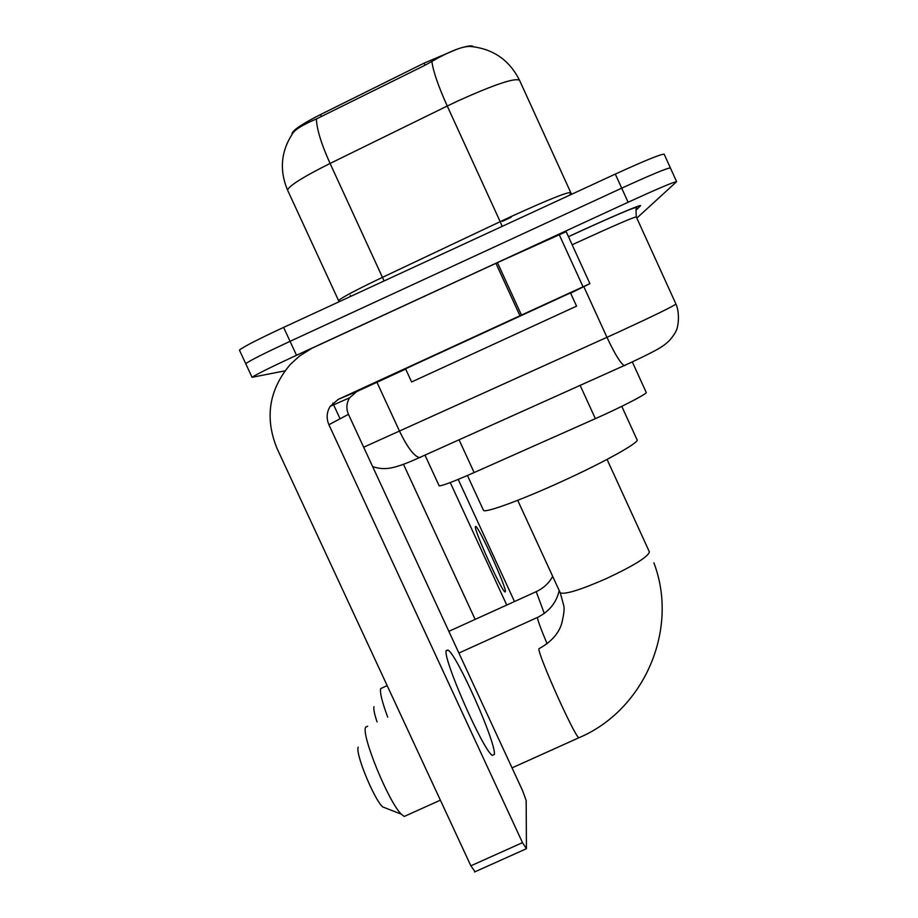 <?xml version="1.0" encoding="UTF-8"?>
<svg xmlns="http://www.w3.org/2000/svg" width="918" height="918" viewBox="0 0 918 918"><rect width="100%" height="100%" fill="white"/><g stroke="black" fill="none" stroke-linecap="round" stroke-linejoin="round"><path stroke-width="1.38" d="M292.211 134.085L292.004 133.523C293.049 130.012 302.55 123.689 320.485 114.578L424.093 63.135L457.348 49.067M463.544 47.185C469.465 45.636 472.678 45.487 473.206 46.749M632.307 361.921L646.18 392.307C648.395 393.156 622.381 406.697 595.369 418.654L474.136 472.552C453.836 481.48 442.178 485.92 439.171 485.874L439.022 485.553M431.873 61.495C433.193 71.352 438.322 86.2 447.25 106.029L457.887 100.957C494.607 84.41 515.159 77.537 519.554 80.325C509.593 60.416 493.666 49.182 471.772 46.611C465.483 45.533 454.146 49.354 437.771 58.098L425.068 65.235L316.389 118.961C303.606 124.389 295.837 129.013 293.083 132.846C281 150.793 279.152 169.853 287.518 190.015L287.908 190.887M245.932 364.102L245.737 363.689C249.627 360.717 264.395 353.269 290.054 341.324L621.704 188.167C651.287 174.638 667.524 167.902 670.392 167.937L670.232 168.246M615.301 174.087C644.895 160.57 661.178 153.937 664.162 154.201L670.392 167.937C667.524 167.902 651.287 174.638 621.704 188.167L290.054 341.324C264.395 353.269 249.627 360.717 245.737 363.689L239.414 350.068C243.213 346.912 257.947 339.35 283.605 327.393L615.301 174.087L628.107 202.247C657.678 188.706 673.858 181.856 676.623 181.672L636.84 218.094M284.959 370.849L252.06 377.298C256.03 374.521 270.856 367.177 296.514 355.266L628.107 202.247M449.705 443.991L442.017 447.456M597.744 377.482L589.482 381.188M505.416 591.651C506.472 587.405 479.001 527.001 475.776 526.439L475.421 526.599C473.493 528.986 501.767 591.456 505.015 591.949L505.416 591.651M403.461 464.233L475.145 619.398M514.493 601.519L458.197 479.403M506.747 605.042L450.256 482.558M411.608 381.968L576.55 306.142L570.491 292.899L405.538 368.795M377.08 721.938C374.372 713.871 373.351 708.799 373.993 706.722M387.166 685.585L380.695 688.615C379.708 692.321 382.049 701.834 387.706 717.13M386.042 808.219L382.588 806.876C373.569 798.43 354.876 752.393 358.272 747.172M367.682 726.195L365.685 727.182C360.82 734.182 388.452 801.953 401.292 814.163L404.218 816.458L406.399 815.482M483.235 509.8L483.545 510.477C486.127 512.864 521.734 499.828 561.598 481.571C604.905 461.903 640.787 441.753 636.989 439.63L621.773 406.341M494.377 754.47C496.236 742.949 457.049 654.798 448.03 650.059L446.251 650.506C442.269 657.391 482.788 749.903 492.277 755.388L494.377 754.47M566.176 231.657L589.907 283.651L519.955 315.769L495.915 263.317L566.176 231.657L589.907 283.651L570.617 293.152M495.915 263.317L312.143 348.151L299.601 355.966L290.237 364.503C268.928 389.817 264.533 417.839 277.064 448.546L470.865 865.812L522.491 842.644L328.908 424.713C326.211 418.367 326.624 412.239 330.17 406.353L338.191 399.399L519.955 315.769M475.054 871.767L470.865 865.812M522.491 842.644L526.427 848.657L526.175 800.485L522.617 790.742L348.461 414.339C346.029 408.625 346.407 403.117 349.597 397.815L356.815 391.55L405.664 369.082M320.485 114.578L321.449 116.655M424.093 63.135L425.057 65.247M459.057 439.802L474.136 472.552M580.142 385.388L595.369 418.654M502.18 220.722L502.456 221.341L511.119 217.302M316.389 118.961C316.756 129.197 321.323 144.023 330.078 163.45L447.25 106.029L500.184 221.663L510.833 216.682C547.403 200.009 567.358 191.965 570.732 192.539L571.639 194.26M384.091 280.942L330.078 163.45C303.594 176.681 289.399 185.539 287.518 190.015L338.581 300.611C341.244 297.799 355.886 290.042 382.542 277.316L500.184 221.663L502.192 226.356M283.605 327.393L296.514 355.266M338.753 300.989L339.052 301.758M570.709 192.642L569.803 195.109M363.666 447.215L617.952 332.339C654.293 315.562 673.617 306.119 675.935 304.019L636.3 216.923C633.202 217.314 613.431 225.862 576.974 242.559L572.166 244.785M583.974 286.99L606.97 337.354C614.739 353.866 620.476 363.276 624.206 365.594L625.043 365.49M568.46 236.66C608.703 217.968 644.08 202.889 640.351 205.919L635.956 210.268M675.935 304.019C680.387 314.048 677.828 328.61 676.21 330.503C675.418 332.798 673.261 336.045 669.738 340.222C663.611 345.902 662.05 347.888 630.551 362.725L419.388 457.623C413.995 456.143 407.408 447.41 399.628 431.391L376.954 382.29M372.662 466.642C383.85 470.062 392.043 470.119 419.388 457.623L420.765 457.267M544.294 613.453L536.25 591.754M547.117 643.793C541 629.278 537.776 620.522 537.432 617.539M649.37 551.787C648.601 556.492 634.384 565.373 606.695 578.432C580.681 589.838 565.213 594.646 560.278 592.867L560.014 592.271M579.614 737.441L578.753 737.82C573.429 733.941 537.994 654.729 538.877 648.751M328.908 424.713L348.461 414.339M338.191 399.399L356.815 391.55M497.441 262.617L521.47 315.069M583.033 286.783L559.177 234.549M424.977 455.11L439.171 485.874M519.554 80.325L570.675 192.413M350.768 296.342L350.32 295.321M676.623 181.672L670.392 167.937M252.06 377.298L245.737 363.689M340.073 418.792L332.809 403.105M636.3 216.923C635.876 210.027 636.036 206.917 636.794 207.617C638.217 205.184 603.401 220.561 568.471 236.706M411.631 382.026L405.515 368.761M536.64 591.467C543.72 588.036 549.079 582.999 552.693 576.366M536.238 591.651L448.856 631.332M537.971 617.194C549.48 611.239 556.549 602.357 559.211 590.538M537.432 617.435L458.908 653.054M539.646 648.326C551.282 641.785 558.603 633.604 561.632 623.758C563.973 614.417 564.639 608.209 563.618 605.123L560.278 592.867L517.706 500.321M382.588 806.876L401.292 814.163M653.868 562.826C679.286 629.278 644.229 710.337 578.753 737.82L512.037 767.884M440.376 800.163L404.218 816.458M607.062 459.413L649.29 551.661M483.545 510.477L467.434 475.49M446.182 650.896L448.03 650.059M330.17 406.353L349.597 397.815M526.025 848.886L474.549 871.985"/></g></svg>
